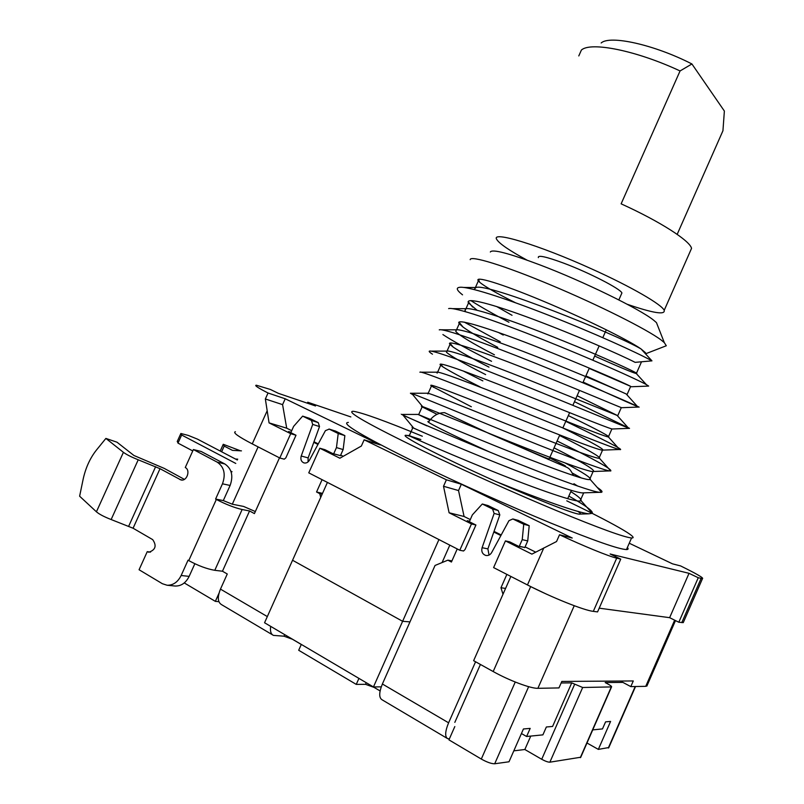 <?xml version="1.0" encoding="UTF-8"?>
<svg xmlns="http://www.w3.org/2000/svg" width="804" height="804" viewBox="0 0 804 804"><rect width="100%" height="100%" fill="white"/><g stroke="black" fill="none" stroke-linecap="round" stroke-linejoin="round"><path stroke-width="1.21" d="M235.461 459.024L237.723 459.154M241.451 450.863L232.467 450.371L224.205 446.079L223.261 444.29L240.507 450.813M221.633 451.778L224.205 446.079M177.342 441.275L177.985 443.104L192.769 450.943M235.783 463.446L181.654 435.014L180.87 433.487L188.337 435.436L197.432 439.115L237.331 459.999M230.838 471.114L232.044 471.747M177.985 443.104L181.654 435.014M493.184 671.541L530.68 586.598L510.872 576.438L473.626 660.687L493.184 671.541C509.274 680.566 530.992 688.676 537.886 688.314L558.961 687.922L561.815 681.44L633.281 680.958L630.808 686.606L620.336 681.048M647.21 685.269L645.733 686.335L630.808 686.606M373.448 686.948L264.556 622.758L327.429 482.41L438.934 539.574L402.613 621.301L292.555 560.257L402.613 621.301L409.98 621.884L402.613 621.301L373.448 686.948L381.247 686.847M442.079 562.559L449.808 545.142M530.68 586.598L545.856 593.854M184.367 479.365L164.237 468.39L133.926 455.486L116.992 442.2L105.887 438.421L96.178 450.391C90.008 458.3 85.686 467.817 83.204 478.933L79.626 496.209L96.42 511.806L123.414 452.32C126.349 454.511 131.293 456.994 138.218 459.798L160.016 468.692L180.94 479.938C186.809 481.656 190.829 470.129 185.272 467.526L193.392 449.547L201.151 451.466L224.869 463.988C231.743 468.742 233.502 475.898 230.115 485.465L223.301 500.59L215.603 499.053L222.477 483.807C225.894 474.159 224.145 466.943 217.231 462.159L193.392 449.547M105.887 438.421L123.414 452.32M96.42 511.806C99.254 514.238 104.168 516.811 111.143 519.535L133.082 528.228L152.69 539.625C156.86 545.665 155.584 549.866 148.871 552.227L147.243 551.665L139.072 569.745L162.388 583.724L167.111 585.242C173.141 585.362 177.825 582.116 181.151 575.503L188.046 560.187L188.759 560.599L216.326 499.455C225.884 504.389 234.487 507.746 242.135 509.525L249.562 510.962L254.416 513.595L279.48 457.838M194.849 563.735L189.151 576.378C185.855 582.94 181.212 586.156 175.212 586.036L167.111 585.242M147.243 551.665L150.559 552.097M215.603 499.053L216.326 499.455M267.32 616.578L220.467 589.121L227.271 573.996L222.457 571.222L214.789 570.307C206.929 568.971 198.246 565.735 188.759 560.599M222.457 571.222L249.562 510.962M255.34 511.545L243.592 506.44L232.426 504.239L223.301 500.59M220.467 589.121C217.281 597.081 217.653 602.256 221.572 604.648L272.516 634.838M449.386 738.826L447.738 738.705C444.743 736.856 445.034 731.56 448.602 722.806L475.576 661.772M448.602 722.806L382.382 684.003C378.935 692.525 378.845 697.802 382.131 699.822L446.994 738.263M454.823 722.384L480.42 664.456M301.309 644.416L298.696 650.275L356.252 684.395L365.508 684.315L374.131 687.42L380.101 690.937M270.687 626.366C269.983 631.15 270.898 634.155 273.44 635.391L283.983 636.185L292.475 639.28L301.289 644.476M489.043 555.082L487.887 548.881L499.817 514.912L498.239 510.55L488.058 505.575L482.299 503.997L492.55 509.012L494.128 513.414L482.088 547.695C481.174 551.614 482.44 554.207 485.857 555.463C488.309 555.835 490.249 554.871 491.666 552.549L508.952 520.68L512.841 518.962L523.736 524.258L522.238 539.645L519.213 546.459M524.741 547.675L527.736 540.921L529.203 525.685L518.057 520.339M382.382 684.003L435.044 565.463L447.868 560.167L451.436 562.026L457.235 548.951M356.252 684.395L358.926 678.385M290.827 432.663L293.631 426.361L302.646 416.13L309.5 418.341L318.253 422.613L311.449 420.432L312.706 424.411L319.51 426.562L318.253 422.613M308.053 461.908L308.143 457.898L319.51 426.562M340.373 455.747L343.147 449.567L344.866 435.617L335.459 431.075M469.345 521.736L472.34 514.912L482.299 503.997M506.872 574.388L500.972 587.744L502.992 594.267M344.866 435.617L338.213 433.527L336.464 447.587L343.147 449.567M338.213 433.527L329.198 429.115L335.911 431.245M529.203 525.685L523.736 524.258M522.238 539.645L527.736 540.921M311.449 420.432L302.646 416.13M312.706 424.411L301.219 456.019C300.334 459.385 301.229 461.687 303.912 462.903C306.173 463.405 308.012 462.501 309.439 460.179L325.419 430.653L329.198 429.115M320.736 497.344L319.751 493.656L316.555 491.998L322.082 479.676M350.845 416.924L307.741 402.221L315.53 405.97L278.405 393.347L270.385 389.468L256.365 385.227C254.094 385.257 257.983 387.85 268.033 393.005L285.219 398.784L380.372 444.944L364.152 439.808L361.358 446.049L339.861 458.22L319.821 448.22L324.987 449.707L332.665 453.536L340.434 455.627L333.66 453.828M333.72 453.707L336.464 447.587M319.751 493.656L322.143 494.209M316.555 491.998L322.515 493.385M500.972 587.744L505.575 588.417M447.868 560.167L451.938 560.89M454.813 726.565L448.933 739.861L481.305 759.056C487.013 762.242 491.485 763.81 494.701 763.77L509.002 761.78L523.434 728.977L530.178 728.394L526.61 736.494L542.901 734.866L546.358 726.987L552.589 726.454L571.724 682.877L561.142 682.978M526.61 736.494L521.434 733.529M592.729 729.891L602.487 728.916L605.583 721.861L610.588 721.429L598.337 749.388L586.98 743.007M580.749 757.237L549.876 762.182C548.026 762.212 545.313 761.237 541.715 759.277L524.841 749.509L530.751 736.082M622.869 682.395L605.181 682.556L607.904 684.013C610.698 685.551 611.914 686.515 611.553 686.917L582.659 687.49L571.724 682.877M524.841 749.509L513.816 750.846M598.337 749.388L608.839 747.529M218.959 593.322L215.351 601.362L218.889 601.663M184.267 582.93L215.351 601.362M538.358 257.632C537.605 254.808 546.047 256.637 563.684 263.139C588.88 272.546 620.758 288.978 621.914 292.978L621.381 294.174M578.79 55.928L581.392 50.069C590.588 41.446 636.326 50.481 680.063 70.953L691.912 63.968L724.374 111.052L722.937 130.761L677.179 234.356M691.912 63.968C654.275 44.632 609.914 34.884 601.161 42.984M690.043 251.783L691.551 248.366C690.093 240.848 659.973 221.432 621.13 203.834L680.063 70.953M627.17 304.254C652.908 313.078 665.25 315.118 664.204 310.354C661.963 304.595 631.11 286.696 592.166 269.149C538.59 244.738 490.209 230.326 496.822 239.552C499.495 243.783 509.565 250.637 527.012 260.124M577.976 511.434C580.95 513.505 581.262 514.399 578.9 514.118C572.388 513.444 537.092 499.585 496.279 481.656C438.522 455.808 394.864 432.984 407.156 435.466L412.08 436.723L408.934 435.466C404.442 433.919 436.371 448.491 483.053 467.516C528.952 486.229 573.905 502.289 580.146 501.023L581.021 500.621C581.764 499.364 578.367 496.369 570.82 491.606M462.541 294.837C457.034 290.535 455.868 288.063 459.064 287.42C466.008 285.621 503.304 297.45 548.71 315.279C593.734 332.906 637.371 352.765 651.954 360.855L635.12 362.353C620.688 354.906 575.574 335.107 533.725 319.479C491.375 303.54 464.732 296.756 468.471 302.927L477.073 310.254M589.201 368.413L630.728 386.392C625.643 383.578 581.654 364.252 534.328 345.831C487.616 327.63 454.049 317.329 459.275 323.7L463.044 327.057C469.606 331.861 481.184 338.615 497.766 347.348M621.753 407.698L621.18 407.578C616.728 405.919 571.121 386.563 524.61 368.302C477.626 349.851 444.562 338.775 450.069 344.474L453.195 347.097C459.777 351.559 471.707 358.232 488.973 367.116M612.035 428.974C606.246 427.597 561.644 409.357 514.55 390.684C467.446 371.991 435.316 360.423 440.612 365.187L442.964 366.915C449.466 371.046 461.858 377.719 480.149 386.925M562.85 427.969C592.478 442.592 605.653 449.999 602.387 450.18L602.126 450.139C595.975 449.456 550.026 431.296 503.666 412.764C457.566 394.342 425.115 381.669 431.557 386.091L471.325 406.744M554.056 447.858C583.392 462.752 596.417 470.662 593.141 471.586L592.196 471.526C583.443 470.501 537.253 452.853 491.917 434.522C445.969 415.949 416.432 403.608 422.04 406.814L436.331 413.959M573.955 483.727L577.694 486.078M584.317 492.822L582.257 492.892C572.619 492.319 526.248 475.124 480.953 456.612C436.26 438.371 406.131 424.824 412.894 427.748L423.919 432.673M470.853 300.606C480.571 306.796 493.264 314.012 508.942 322.253M647.913 386.111L648.667 386.081L646.215 384.533C636.748 379.237 592.508 359.378 543.253 339.72C494.329 320.153 454.381 306.857 448.632 308.595M464.28 322.113L500.249 341.77M583.151 382.091C617.241 397.93 642.115 408.713 638.889 407.035L637.321 406.281C629.693 402.663 583.402 382.533 534.017 362.704C484.46 342.846 442.903 327.992 439.285 329.891M442.893 334.554C451.747 340.494 467.968 349.408 491.556 361.308M574.478 401.709L629.532 428.341C624.607 426.894 567.594 402.854 509.585 379.659C451.848 356.544 418.18 344.996 432.482 354.192M463.124 370.945L482.842 380.875M565.785 421.336C600.889 438.401 626.396 451.054 619.522 449.496L602.126 450.139M619.442 449.476C613.593 448.521 564.991 428.874 512.218 407.467C459.968 386.302 418.653 369.94 419.949 372.272M557.092 440.994C594.277 459.295 612.176 469.285 610.789 470.963L609.593 470.913C601.121 469.737 551.343 450.32 499.465 429.135C446.863 407.648 409.025 391.839 410.472 393.277L412.743 394.633L423.356 407.548M572.508 473.174L581.332 477.978M597.251 487.425C602.698 491.073 603.492 492.701 599.633 492.309C589.684 491.656 533.836 470.37 479.556 447.868C425.999 425.698 392.181 410.402 402.955 415.085L426.944 425.879M568.85 496.068C585.724 505.605 593.513 511.364 592.226 513.344L588.97 513.796C579.202 513.233 539.775 499.214 496.279 481.656M651.954 360.855L641.029 348.946C627.884 339.68 583.081 317.731 541.956 300.626C500.741 283.45 473.837 275.42 478.36 280.908L479.616 282.204C484.832 286.556 496.771 293.41 515.434 302.736M429.658 420.06L418.08 414.422L494.922 445.758C540.288 464.039 583.945 480.32 589.392 479.576L590.166 479.435C591.734 478.189 583.433 472.722 565.272 463.044M431.436 386.031L427.919 393.91L427.165 393.236C426.934 391.91 461.838 406.01 506.721 423.979C552.117 442.18 593 457.928 598.95 458.3L599.503 458.32C600.93 457.114 587.603 449.506 559.534 435.477M437.085 373.036L436.622 372.192C437.667 370.634 472.481 383.87 517.655 401.899C562.338 419.698 602.829 435.969 608.467 437.024C611.161 437.054 597.774 429.909 568.327 415.598M485.636 374.594C463.345 363.257 450.32 355.83 446.572 352.333L446.401 351.107C448.662 349.338 484.711 362.453 527.886 379.558L617.653 415.628L577.111 395.739M494.44 354.815C472.43 343.348 459.576 335.61 455.868 331.58L455.989 329.821C460.742 328.474 496.651 340.856 538.64 357.448C581.111 374.252 619.331 390.744 626.175 393.96L585.885 375.9M503.234 335.057L498.339 332.414M465.727 311.741L464.913 310.736L465.657 308.696C471.797 307.249 506.309 318.404 548.117 334.886C589.845 351.247 626.899 367.84 635.25 372.413L636.637 373.207C638.476 375.086 624.487 369.378 594.659 356.082M512.027 315.299L496.54 306.485M474.058 289.49L475.978 287.52C486.862 282.375 616.959 334.635 641.029 348.946L645.511 352.735L645.19 353.479M566.76 500.822C610.829 522.057 640.376 538.489 631.562 537.966C624.025 537.263 599.06 528.168 556.669 510.681C515.535 493.576 463.617 470.35 423.427 451.094C368.373 424.371 345.027 411.105 353.368 411.296C362.473 412.723 385.468 421.035 422.331 436.23M412.08 436.723L420.854 439.537M645.723 354.061L645.511 352.735M470.189 259.672C470.119 255.089 504.208 265.461 551.373 285.239C598.457 304.947 647.059 329.349 661.139 340.012L664.305 342.615L666.305 345.76L663.732 346.755M627.381 547.484C628.587 548.851 628.286 549.534 626.467 549.564C618.748 549.263 593.643 540.469 551.142 523.203C509.917 506.269 457.989 483.023 417.869 463.546C362.956 436.482 339.791 422.773 348.383 422.422M364.152 439.808L446.391 479.807L461.335 484.229L572.227 538.037L559.534 534.76C582.88 545.785 608.869 556.398 616.698 558.157L620.748 559.132L610.125 553.986L689.028 573.322L698.264 577.734L702.485 578.629C703.922 578.056 696.636 573.825 680.606 565.926L672.516 563.845L629.251 543.223M290.988 432.261L288.566 431.537L296.003 435.245L290.716 433.688L269.059 422.874L265.35 398.975L282.586 404.633L285.219 398.784M269.059 422.874L286.706 428.19L282.586 404.633M265.35 398.975L268.033 393.005M317.962 444.441L313.781 442.351M343.218 456.32L340.685 455.064M318.263 443.888L313.992 441.768M291.701 430.673L286.706 428.19M559.534 534.76L556.549 541.534L531.896 554.127L505.425 540.901L509.696 541.866L518.66 546.338L524.831 547.494L519.314 546.268M469.526 521.243L467.255 520.69L475.918 525.012L471.466 523.947L449.094 512.771L464.079 516.49L458.531 490.551L461.335 484.229M500.882 535.554L493.807 532.037M535.705 552.147L525.102 546.871M501.204 534.972L494.028 531.394M470.27 519.575L464.079 516.49M449.094 512.771L443.517 486.269L458.531 490.551M443.517 486.269L446.391 479.807M290.716 433.688L279.792 457.999L284.254 459.174L285.822 457.898L296.003 435.245M235.401 431.708C232.587 432.502 238.205 436.552 252.255 443.888L279.792 457.999M471.466 523.947L459.787 550.258L463.576 550.991L465.044 549.504L475.918 525.012M319.821 448.22L308.766 472.852L459.787 550.258M505.425 540.901L493.606 567.594L527.454 584.94C551.906 597.573 584.176 610.467 593.312 611.362L597.563 611.904L620.748 559.132M599.201 608.176L669.631 617.673L678.807 622.236L683.249 622.628L683.611 621.804M657.883 326.243L656.456 322.615L653.702 320.243C640.095 309.118 583.161 281.279 539.755 264.838C508.62 253.159 492.148 248.888 490.329 252.004M496.028 436.17C519.957 447.024 546.509 458.401 549.152 458.943L549.263 458.702M307.741 402.221L307.309 403.176M689.028 573.322L669.631 617.673M698.264 577.734L678.807 622.236M220.246 451.054L223.18 444.552M177.232 441.527L180.87 433.487M645.733 686.335L674.656 620.175M537.886 688.314L574.237 605.713M232.296 504.219L258.114 446.883M182.257 480.038L179.845 479.526M181.151 575.503L189.151 576.378M222.477 483.807L230.115 485.465M217.231 462.159L224.869 463.988M133.082 528.228L160.016 468.692M214.789 570.307L242.135 509.525M128.7 526.188L155.634 466.682M111.143 519.535L138.218 459.798M365.508 684.315L366.232 682.686M283.983 636.185L284.676 634.617M498.239 510.55L492.55 509.012M494.128 513.414L499.817 514.912M482.088 547.695L487.887 548.881M513.233 519.123L518.771 520.59M301.219 456.019L308.143 457.898M541.715 759.277L574.589 684.425M608.296 748.011L635.2 686.526M580.317 757.639L611.281 686.968M549.876 762.182L582.659 687.49M494.701 763.77L528.64 686.686M481.305 759.056L515.253 682.023M267.039 411.065L252.255 443.888M543.795 547.936L527.454 584.94M616.698 558.157L593.312 611.362M573.523 475.566C568.971 467.134 569.544 468.521 558.167 463.627L489.304 433.607L444.642 412.673C438.351 412.643 433.085 415.618 428.854 421.608C422.12 420.05 449.828 434.039 489.787 452.079M486.581 432.361L557.122 463.184C570.438 468.43 567.925 466.692 549.584 457.948M701.108 578.418L681.782 622.618M223.16 444.511L220.216 451.044M646.838 686.134L675.491 620.587M328.997 429.034L335.71 431.155M512.841 518.962L518.389 520.429M608.678 747.881L635.532 686.526M580.619 757.539L611.553 686.917M621.914 292.978L618.839 299.922M548.559 458.762L548.227 459.516M664.204 310.354L691.551 248.366M578.9 514.118L588.97 513.796M472.682 307.098L468.209 301.681M631.351 386.744L648.667 386.081M463.044 327.057L458.963 322.113M621.542 407.708L638.889 407.035M453.195 347.097L449.949 343.147M612.115 428.994L629.532 428.341M442.964 366.915L440.622 364.071M433.517 387.357L431.838 385.307M592.196 471.526L609.593 470.913M582.257 492.892L599.633 492.309M413.678 428.08L402.955 415.085M407.156 435.477L408.934 435.466M463.606 287.45L475.978 287.52M646.255 384.493L635.25 372.413M452.632 308.646L465.657 308.696M637.281 406.281L626.175 393.96M439.285 329.791L439.818 329.791M440.934 329.801L455.989 329.821M619.552 449.406L608.467 437.024M421.155 372.202L436.622 372.192M610.799 470.973L599.503 458.32M410.442 393.246L427.165 393.236M592.267 513.314L581.021 500.621M418.08 414.422L401.467 414.452M590.166 479.435L601.442 492.159M446.401 351.107L431.688 351.117M617.15 415.457L628.306 427.899M645.903 353.67L666.305 345.76M479.616 282.204L478.511 279.279M478.36 280.908L474.481 289.601M468.521 302.947L465.024 310.786M459.265 323.69L455.767 331.529M449.999 344.444L446.491 352.293M440.723 365.227L437.215 373.086M422.14 406.864L418.623 414.743M412.824 427.718L409.306 435.597M641.522 361.78L636.507 373.146M630.678 386.372L627.13 394.402M621.301 407.628L617.753 415.668M611.894 428.944L608.357 436.974M602.508 450.23L598.95 458.3M593.091 471.566L589.533 479.636M583.664 492.932L580.106 501.003M626.467 549.564L631.562 537.966M656.456 322.615L664.305 342.615M567.694 498.691L571.363 490.39M549.152 458.943L559.755 434.984M562.86 427.939L569.624 412.663M572.87 405.337L579.483 390.382M582.86 382.754L589.332 368.111M592.839 360.192L599.171 345.881M602.809 337.67L606.296 329.791M702.485 578.629L683.249 622.628"/></g></svg>
